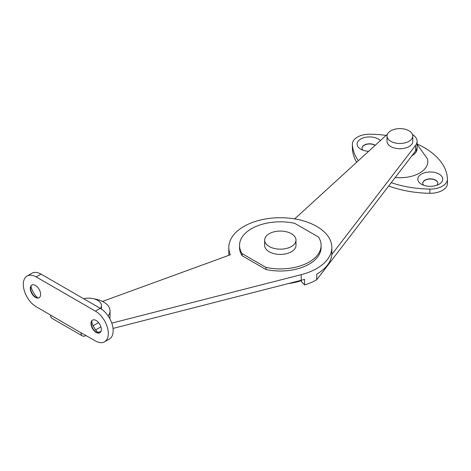 <?xml version="1.0" encoding="UTF-8"?>
<svg xmlns="http://www.w3.org/2000/svg" width="471" height="471" viewBox="0 0 471 471"><rect width="100%" height="100%" fill="white"/><g stroke="black" fill="none" stroke-linecap="round" stroke-linejoin="round"><path stroke-width="0.71" d="M301.316 280.316A42.938 24.786 180 0 1 293.009 282.37M412.543 134.582A17.174 9.915 180 0 1 417.088 141.306L417.088 146.911A17.174 9.915 180 0 1 415.616 150.932L316.759 279.721L316.759 274.116A51.522 29.75 0 0 0 331.849 253.08L331.849 247.469A51.522 29.75 0 0 0 316.759 226.439A51.522 29.75 0 0 0 260.61 219.986A51.522 29.75 0 0 0 228.8 247.469A51.522 29.75 0 0 0 230.378 254.776L102.49 301.422M417.088 141.306A17.174 9.915 180 0 1 415.616 145.321L331.784 254.534M294.693 218.903L385.396 136.007A17.174 9.915 180 0 1 387.286 134.582M228.8 247.469L228.8 253.08A51.522 29.75 0 0 0 228.947 255.3M113.034 328.422L301.199 280.274A51.522 29.75 0 0 0 304.549 279.332L304.549 284.943L301.316 281.446L301.316 280.245M97.75 332.332L100.924 331.519M111.78 323.13L301.199 274.67A51.522 29.75 0 0 0 331.849 247.469M265.985 269.518A40.789 23.55 0 0 0 321.116 247.469L321.116 245.367A40.789 23.55 0 0 0 318.514 237.09L294.663 223.319A40.789 23.55 0 0 0 239.533 245.367A40.789 23.55 0 0 0 242.135 253.645L242.135 255.747L265.985 269.518L265.985 267.416A40.789 23.55 0 0 0 321.116 245.367M239.533 245.367L239.533 247.469A40.789 23.55 0 0 0 242.135 255.747M316.759 274.116L316.759 279.721A51.522 29.75 180 0 1 304.549 284.943M242.135 253.645L265.985 267.416M288.582 283.507A40.789 23.55 0 0 0 301.316 280.634M264.655 240.11L264.655 245.367A15.673 9.049 0 0 0 269.241 251.767A15.673 9.049 0 0 0 286.321 253.728A15.673 9.049 0 0 0 295.994 245.367L295.994 240.11A15.673 9.049 0 0 0 291.408 233.71A15.673 9.049 0 0 0 274.328 231.75A15.673 9.049 0 0 0 264.655 240.11A15.673 9.049 0 0 0 269.241 246.51A15.673 9.049 0 0 0 286.321 248.47A15.673 9.049 0 0 0 295.994 240.11M417.023 147.788A17.174 9.915 180 0 1 411.907 155.766A17.174 9.915 0 0 0 417.088 148.665L417.088 146.911M436.888 185.256A7.512 4.339 0 0 0 437.789 183.195A7.512 4.339 0 0 0 435.587 180.128A7.512 4.339 0 0 0 427.397 179.192A7.512 4.339 0 0 0 422.764 183.195A7.512 4.339 0 0 0 423.665 185.256M437.789 183.284A7.512 4.339 0 0 0 435.587 180.305A7.512 4.339 0 0 0 427.468 179.351A7.512 4.339 0 0 0 422.764 183.284M439.078 174.082A12.452 7.189 0 0 0 421.468 174.082A12.452 7.189 0 0 0 421.468 184.249L421.468 184.249A12.452 7.189 0 0 0 439.078 184.249A12.452 7.189 0 0 0 439.078 174.082M380.397 140.576A12.452 7.189 0 0 0 378.36 139.027A12.452 7.189 0 0 0 360.751 139.027A12.452 7.189 0 0 0 360.751 149.189A12.452 7.189 0 0 0 368.687 151.279M417.088 144.42L427.332 158.668A27.895 16.102 180 0 1 395.216 177.514M391.254 182.671A79.434 45.858 0 0 0 429.858 189.077A17.174 9.915 0 0 0 447.45 179.168A17.174 9.915 0 0 0 447.444 178.921A79.434 45.858 0 0 0 417.088 143.973M386.132 135.389A79.434 45.858 0 0 0 369.97 134.194A17.174 9.915 0 0 0 352.379 144.108A17.174 9.915 0 0 0 352.385 144.35A79.434 45.858 0 0 0 358.36 160.717M375.228 145.298A7.512 4.339 0 0 0 374.869 145.074A7.512 4.339 0 0 0 366.679 144.132A7.512 4.339 0 0 0 362.04 148.141A7.512 4.339 0 0 0 362.941 150.202M375.116 145.398A7.512 4.339 0 0 0 374.869 145.251A7.512 4.339 0 0 0 366.75 144.291A7.512 4.339 0 0 0 362.04 148.23M352.379 144.108L352.379 148.318A17.174 9.915 0 0 0 352.385 148.559A79.434 45.858 0 0 0 356.641 162.289M388.722 185.968A79.434 45.858 0 0 0 429.858 193.287A17.174 9.915 0 0 0 447.45 183.372L447.45 179.168M387.032 136.042L387.032 141.306A12.882 7.436 0 0 0 390.806 146.563A12.882 7.436 0 0 0 404.842 148.177A12.882 7.436 0 0 0 412.796 141.306L412.796 136.042A12.882 7.436 0 0 0 409.022 130.785A12.882 7.436 0 0 0 394.986 129.178A12.882 7.436 0 0 0 387.032 136.042A12.882 7.436 0 0 0 390.806 141.306A12.882 7.436 0 0 0 404.842 142.913A12.882 7.436 0 0 0 412.796 136.042M37.662 297.866A13.741 7.93 60 0 1 30.956 286.256M39.246 297.631A7.301 4.215 60 0 1 35.749 297.189L35.749 297.189A7.301 4.215 60 0 1 30.591 288.246A7.301 4.215 60 0 1 31.951 285.002M35.449 297.366A7.301 4.215 60 0 1 30.68 290.931A7.301 4.215 60 0 1 31.798 285.085A7.301 4.215 60 0 1 35.449 285.444A7.301 4.215 60 0 1 40.218 291.873A7.301 4.215 60 0 1 39.093 297.725A7.301 4.215 60 0 1 35.449 297.366M98.38 332.926A13.741 7.93 60 0 1 91.674 321.31M99.964 332.691A7.301 4.215 60 0 1 96.473 332.243L96.473 332.243A7.301 4.215 60 0 1 91.309 323.306A7.301 4.215 60 0 1 92.675 320.056M96.166 332.42A7.301 4.215 60 0 1 91.398 325.991A7.301 4.215 60 0 1 92.516 320.139A7.301 4.215 60 0 1 96.166 320.498A7.301 4.215 60 0 1 100.935 326.933A7.301 4.215 60 0 1 99.817 332.779A7.301 4.215 60 0 1 96.166 332.42M80.988 332.773L95.407 340.922A18.245 10.533 -120 0 0 104.533 341.822L109.39 339.02A18.245 10.533 -120 0 0 112.186 324.401A18.245 10.533 -120 0 0 100.264 308.317L41.065 274.14A18.245 10.533 -120 0 0 31.94 273.233L27.082 276.041A18.245 10.533 -120 0 0 24.286 290.66A18.245 10.533 -120 0 0 36.208 306.739L80.988 332.773A6.871 3.968 120 0 0 82.407 335.917A6.871 3.968 120 0 0 85.846 335.576L85.999 335.487M93.176 325.732L98.598 322.606M108.142 315.964A21.466 12.393 0 0 0 110.043 310.86A21.466 12.393 0 0 0 94.1 298.885M95.66 329.912L100.918 326.874M109.737 318.567A21.466 12.393 0 0 0 110.043 316.471L110.043 310.86M82.407 335.917L52.051 318.39A6.871 3.968 -60 0 1 50.627 315.24M104.533 341.822A18.245 10.533 -120 0 0 107.329 327.204A18.245 10.533 -120 0 0 95.407 311.125L36.208 276.942A18.245 10.533 -120 0 0 27.082 276.041M100.482 308.446A12.882 7.436 0 0 0 101.459 305.602A12.882 7.436 0 0 0 97.685 300.345A12.882 7.436 0 0 0 83.655 298.732M415.616 150.932L415.616 145.321M301.199 274.67L301.199 280.274M352.385 148.559L352.385 144.35M429.858 193.287L429.858 189.077M41.065 274.14L36.208 276.942M100.264 308.317L95.407 311.125M101.459 309.07L101.459 305.602"/></g></svg>
